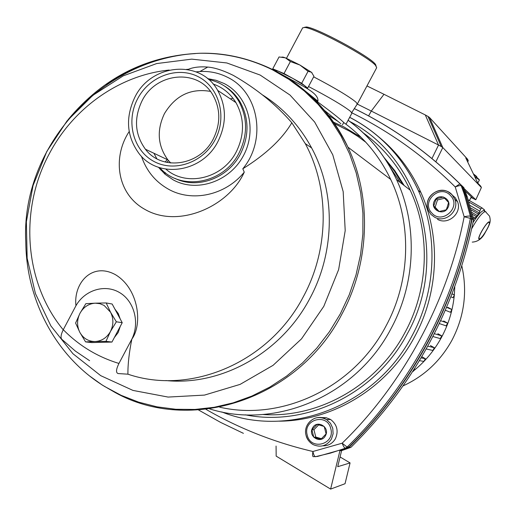 <?xml version="1.0" encoding="UTF-8"?>
<svg xmlns="http://www.w3.org/2000/svg" width="516" height="516" viewBox="0 0 516 516"><rect width="100%" height="100%" fill="white"/><g stroke="black" fill="none" stroke-linecap="round" stroke-linejoin="round"><path stroke-width="0.77" d="M334.478 123.608L349.816 131.303L357.994 136.476L365.818 142.248M390.07 167.12L400.171 182.445M333.452 122.124L343.804 126.859L361.194 137.424M385.349 159.45L394.598 171.37L402.59 184.302M404.138 185.496L394.888 170.783L384.007 157.438M164.752 173.963L165.539 172.886M164.34 173.595L165.107 172.55M160.915 170.196L161.482 169.416M166.92 162.424L168.468 160.573M448.765 173.234L462.478 186.295L465.974 195.803L472.198 218.681C453.764 308.213 412.632 384.517 348.81 447.591L339.928 450.726L330.621 489.091L276.163 456.118L276.073 446.05M339.928 450.726L341.605 450.629L350.88 447.366L348.81 447.591M350.88 447.366C414.335 384.672 455.222 308.826 473.546 219.829L472.198 218.681M473.546 219.829L467.354 197.08L463.871 187.63L462.478 186.295M341.605 450.629L337.709 466.703L350.074 462.917L345.043 483.718L330.621 489.091M350.074 462.917L340.07 456.963M114.874 309.071L118.267 313.528L120.202 318.952M120.28 326.357L118.177 332.523L114.3 337.625M105.187 342.231L100.691 342.347M116.339 321.797L110.456 331.485C113.643 324.957 113.675 318.54 110.559 312.232L104.109 305.427L99.852 303.666L95.292 303.176L106.193 302.944L110.559 312.232L116.339 321.797L122.221 322.694L111.959 342.05L91.732 342.585L85.572 341.895L79.845 332.368L75.6 323.061L79.999 313.244L85.862 303.66L95.292 303.176C88.649 303.66 83.547 307.02 79.999 313.244C76.845 319.707 76.794 326.08 79.845 332.368C83.302 338.399 88.365 341.463 95.034 341.54L85.572 341.895M106.193 302.944L112.159 304.027L122.221 322.694M111.959 342.05L105.974 341.353L95.034 341.54C101.716 341.115 106.857 337.761 110.456 331.485L105.974 341.353M468.257 160.669L467.483 159.121L429.525 117.506L442.793 147.563L481.396 187.527L480.706 186.147L477.822 183.161L465.787 157.973L468.257 160.669L467.735 162.043M434.588 160.792L438.097 163.759M429.525 117.506L427.983 116.422L441.257 146.525L442.793 147.563L435.91 161.676M427.983 116.422L425.294 114.945L438.536 145.041L441.257 146.525M465.187 191.03L472.662 198.112L471.16 197.351M475.817 199.769L481.396 187.527L475.817 199.769L471.056 197.538M357.272 104.084L371.288 111.056L383.988 94.293L366.966 85.933M464.329 188.779L475.771 199.698M425.294 114.945L383.988 94.293M368.579 115.939L371.288 111.056L438.536 145.041L431.931 158.58M305.182 87.494L305.575 86.746L304.698 85.714L292.856 78.432L278.343 71.176L274.918 70.221M305.375 87.127L307.678 88.094L313.954 76.297L311.458 72.221L308.046 71.337L301.679 83.302L284.006 73.549L272.745 68.828L274.802 70.44M307.678 88.094L301.679 83.302M272.745 68.828L279.046 56.96L285.419 57.85L299.964 65.055L290.379 61.546L285.419 57.85L283.581 57.289M284.006 73.549L290.379 61.546M308.046 71.337L299.964 65.055L311.909 72.582M281.93 57.024L283.871 57.27M219.7 407.182C281.73 421.566 353.583 387.929 385.826 326.338C410.504 281.046 412.136 224.112 390.709 179.445C379.989 157.077 365.083 138.675 345.991 124.233L344.34 123.021C339.528 118.409 329.66 110.656 314.734 99.775M312.341 97.434L317.914 101.168L305.214 90.997M344.346 123.014L343.708 122.55M237.166 97.576L236.509 97.685M233.026 98.311L230.33 98.853M345.991 124.24L351.893 113.178L350.558 111.372C343.372 105.728 329.356 97.447 308.516 86.514M236.212 56.825C286.238 68.338 323.468 98.44 347.894 147.118C320.617 88.159 260.58 51.723 200.047 53.251C101.291 57.095 20.337 147.479 25.8 242.597C26.432 300.802 56.231 356.969 104.677 386.503L121.176 395.34L138.669 402.151L156.954 406.827L175.795 409.278L194.958 409.446L214.192 407.292L233.245 402.828L251.853 396.075L269.758 387.116L286.702 376.041L302.453 362.993L316.779 348.145L329.46 331.685L340.328 313.851L349.209 294.881L355.988 275.054L360.568 254.633L362.883 233.922L362.916 213.211L360.671 192.784L356.201 172.925L349.59 153.91L340.934 135.979L330.375 119.37L318.088 104.296L304.24 90.932L289.037 79.432L272.7 69.924C249.699 58.514 225.479 52.954 200.047 53.251L200.047 53.251C147.099 55.451 103.116 77.587 68.093 119.654M262.928 414.503C318.565 418.418 376.912 385.626 404.931 332.594C428.835 288.76 430.621 233.729 410.181 190.14C399.107 166.591 383.388 147.447 363.032 132.715M167.236 159.573L165.172 162.018M160.289 168.216L159.779 168.9M100.717 375.654L132.947 390.412L168.119 397.075L204.478 395.095L240.114 384.381L273.08 365.328L301.518 338.851L323.803 306.343L338.638 269.584L345.204 230.626L343.179 191.649L332.762 154.8L314.657 122.04L289.979 95.034L260.161 75.059L226.834 62.958L191.746 59.134L156.632 63.571L123.156 75.891L92.835 95.357L67.003 120.976L46.775 151.536L33.024 185.637L26.374 221.757L27.155 258.271L35.41 293.527L50.871 325.873L72.943 353.731L100.717 375.654M357.291 104.064L355.988 102.149C348.822 96.311 334.716 87.881 313.663 76.852M357.317 104.006L376.686 67.725L375.577 65.448C368.734 56.966 314.67 27.948 304.775 27.451L302.653 27.845M186.715 69.338L188.179 69.376C193.397 67.209 199.918 66.441 207.742 67.067C214.656 67.615 223.196 70.395 233.361 75.401C256.51 88.707 275.995 104.496 291.817 122.756L305.285 143.622C329.672 188.688 329.24 249.022 303.363 296.661C269.223 362.561 190.714 395.624 127.916 374.184C127.826 364.083 129.142 352.396 131.857 339.122C142.803 324.216 138.765 288.786 115.539 274.744C92.087 261.696 73.343 283.207 75.949 305.724L63.274 329.698C60.636 335.11 60.346 338.477 62.41 339.812L75.388 351.093L89.61 360.703M165.868 380.556C221.461 386.136 281.259 352.996 309.813 298.525C335.271 251.673 335.671 192.32 311.625 147.944C299.564 125.659 283.271 108.038 262.741 95.073M63.223 329.795C24.336 282.71 19.111 210.064 48.968 154.387C72.982 108.16 119.37 75.033 169.209 70.053M279.053 421.172C333.072 420.998 387.535 387.838 414.606 336.8C438.781 292.469 440.974 236.967 420.927 192.513C410.878 170.241 396.707 151.62 378.402 136.656M168.448 160.541L166.894 162.424M376.183 66.164L375.126 63.907C368.456 55.618 315.979 27.451 306.317 26.974L304.227 27.393M196.074 71.872L199.918 71.518C209.651 71.002 218.81 72.904 227.395 77.232C258.69 91.925 267.095 139.752 242.804 168.79C265.83 154.4 282.168 139.056 291.817 122.756M129.187 131.554C112.191 157.251 116.816 193.984 144.931 209.406C178.749 229.046 229.156 206.129 244.262 172.157L242.804 168.79M141.442 156.303C146.37 170.764 155.29 181.677 168.19 189.037C191.862 202.601 225.376 195.467 244.262 172.157M207.529 78.587L216.043 80.277L224.073 83.502C248.17 95.563 257.548 129.542 243.488 155.561C229.788 181.767 196.506 192.932 173.086 179.794L165.139 174.298L158.451 167.255M349.068 446.888C380.034 416.599 406.086 381.975 427.222 343.017C448.211 303.963 463.02 262.779 471.65 219.474L471.637 217.313L465.625 195.48L462.523 186.966L459.891 183.864L455.247 186.966C458.369 185.754 460.356 185.334 461.201 185.708L464.336 194.274L470.373 216.23C469.554 215.856 467.483 216.03 464.161 216.746L470.386 218.403C461.704 261.954 446.811 303.363 425.706 342.637C404.454 381.814 378.26 416.631 347.126 447.095L342.16 443.192C343.372 446.346 344.436 448.03 345.333 448.236L330.485 453.113L315.373 456.712C314.457 456.512 313.644 454.777 312.928 451.494C312.361 454.751 312.483 456.473 313.289 456.673L317.475 456.454L347.281 448.023L349.068 446.888L347.126 447.095L345.333 448.236L347.281 448.023M208.619 79.509C221.564 82.328 231.587 89.507 238.689 101.046C247.719 117.674 247.822 135.024 238.998 153.091C223.647 184.044 180.432 191.526 159.799 167.7M213.056 83.973C222.789 87.378 230.42 93.59 235.947 102.607C244.532 118.261 244.668 134.624 236.347 151.685C222.88 178.62 186.399 187.308 165.894 169.145M134.837 97.272C150.969 63.662 200.434 58.914 217.675 90.397C226.543 106.638 226.659 123.627 218.01 141.378C202.562 172.705 158.438 179.136 139.204 153.781C126.62 136.65 125.162 117.816 134.837 97.272M215.095 139.83C203.111 162.792 174.092 172.705 153.645 161.282C133.012 150.195 125.704 121.021 137.63 98.756C149.259 76.323 177.51 65.874 198.325 76.761C219.306 87.314 227.382 117.035 215.095 139.83M213.302 138.92C200.002 165.926 161.837 171.344 145.422 149.234C134.857 134.579 133.696 118.525 141.932 101.072C155.735 72.382 197.841 68.202 212.785 94.834C220.609 108.831 220.784 123.53 213.302 138.92M338.103 121.454L328.402 115.268M210.425 91.384C190.817 88.036 175.485 95.447 164.443 113.623C156.529 130.367 157.683 145.789 167.9 159.889L170.751 163.024M127.916 374.184L118.093 373.558C115.771 372.752 116.055 369.379 118.944 363.445C97.511 356.911 78.954 345.662 63.274 329.698M75.949 305.724C84.85 290.011 104.851 283.819 119.46 292.501C134.186 300.97 140.017 322.577 131.857 339.122L118.944 363.445M156.825 158.747L153.903 153.252M324.5 110.43L340.895 123.756M403.17 385.839C424.197 376.164 440.432 360.994 451.893 340.347C464.258 316.65 467.58 291.901 461.859 266.088M454.777 286.928L454.325 294.952M454.293 295.3C452.829 310.161 448.565 324.183 441.496 337.367C434.349 350.499 425.003 361.697 413.464 370.946M489.168 222.428C491.032 223.499 481.86 239.063 479.538 238.785L479.267 238.708C477.294 237.818 486.549 222.035 488.878 222.332L489.168 222.428M472.985 222.641C477.739 215.185 481.299 211.147 483.66 210.534L484.395 210.96M468.973 202.091L480.744 208.935L482.054 207.909L484.53 210.109M480.744 208.935L479.138 212.876L477.319 215.572L471.843 212.379M473.404 219.152L475.101 218.049L477.319 215.572M489.42 222.022C487.833 219.906 476.81 238.024 479.022 239.114C480.699 241.017 491.484 223.293 489.42 222.022M482.054 207.909L468.289 199.911M473.707 218.887L473.295 218.649M469.966 205.42L479.77 211.128M475.101 218.049L472.882 216.752M470.682 207.948L479.138 212.876M476.12 216.52L472.308 214.295M483.918 209.348L483.17 208.915M471.205 209.889L478.145 213.934M484.047 209.625L484.479 209.877M477.771 183.051L479.428 179.974L474.823 176.872M476.771 176.582L473.385 173.86M451.797 194.706L455.273 197.705L457.55 201.711C462.284 213.102 448.088 225.524 437.503 219.332M438.813 211.592L433.743 206.103L436.085 198.834L443.502 197.028L448.591 202.511L447.127 207.413L446.243 209.806L438.813 211.592M447.875 207.774C443.47 216.707 429.415 209.406 434.453 200.847C438.813 191.933 452.913 199.163 447.875 207.774M444.637 198.234L437.478 199.956L435.149 207.193L439.155 211.508M437.478 199.956L436.085 198.834M435.149 207.193L433.743 206.103M452.177 293.798L454.448 295.017L452.132 293.914M454.448 295.017L452.971 297.751L450.99 296.835M447.83 307.33L451.9 309.536L446.656 307.375M451.9 309.536L450.423 312.27L445.411 310.271M443.663 320.971L447.624 323.132L440.709 320.707M447.624 323.132L446.147 325.867L439.355 323.577M437.839 333.71L441.754 335.864L434.382 333.704M441.754 335.864L440.283 338.599L432.93 336.535M430.402 345.546L434.343 347.726L427.803 346.165M434.343 347.726L432.866 350.461L426.255 348.958M421.817 356.724L425.352 358.697L421.127 357.891M425.352 358.697L423.881 361.426L419.495 360.639M414.683 368.695L413.213 371.417L412.845 371.365M321.12 417.592L326.028 417.637L330.621 419.495C337.109 424.571 338.715 430.957 335.452 438.658C332.556 443.547 328.344 445.94 322.829 445.818M313.773 437.22L311.903 429.796L317.101 424.423L324.196 426.474L326.086 433.917L320.862 439.297L313.773 437.22L315.805 437.078L321.487 438.703M325.448 435.685C321.087 444.521 307.568 436.459 312.522 428.028C316.83 419.218 330.408 427.209 325.448 435.685M318.682 424.849L313.941 429.693L315.805 437.078M313.941 429.693L311.903 429.796M106.296 84.837C133.36 65.913 163.056 55.496 195.383 53.58M390.709 179.445L347.894 147.118C371.92 197.718 369.875 262.676 341.753 314.412C297.745 399.965 189.649 434.169 115.184 392.541L102.129 384.962L89.861 376.177M348.126 120.234C369.017 135.521 385.168 155.335 396.578 179.678L396.578 179.678C417.876 225.247 415.954 282.903 390.915 328.853C355.937 395.946 275.338 429.841 209.612 408.878M349.906 121.55C420.095 157.399 449.52 259.122 407.266 333.846C375.816 393.753 306.407 427.209 245.248 414.825M349.693 117.3C380.337 133.27 403.202 157.651 418.289 190.43L418.289 190.43C438.51 235.29 436.284 291.327 411.878 336.09C375.442 406.176 288.773 438.826 221.783 411.942M225.924 87.03C231.749 90.887 236.496 95.892 240.159 102.039L240.159 102.039C249.164 118.616 249.267 135.908 240.469 153.923C228.091 178.259 197.447 189.546 175.234 178.484M205.961 409.33C239.185 428.499 274.841 442.554 312.928 451.494L342.16 443.192C402.835 384.51 447.836 301.254 464.161 216.746L455.247 186.966C424.223 156.245 389.767 131.535 351.886 112.823M354.331 108.586C392.747 127.252 427.983 152.368 460.046 183.941L462.523 186.966M471.637 217.313L470.373 216.23L470.386 218.403L471.65 219.474M471.727 228.659C477.384 218.552 481.899 212.824 485.279 211.476L486.007 211.895M430.866 214.327L428.435 210.599C422.707 199.124 437.11 185.463 448.269 191.862L452.035 194.706L454.893 199.402C459.666 210.909 445.321 223.467 434.627 217.21L430.886 214.353M450.526 195.596C461.878 206.942 442.115 225.144 431.802 212.992C420.605 201.756 440.058 183.522 450.526 195.596M469.36 200.53L471.34 196.854M307.42 424.733C312.38 417.418 318.772 415.702 326.583 419.598L330.466 423.301L332.749 428.235L333.11 433.743L331.459 438.968C326.892 445.869 320.855 447.785 313.354 444.708L313.354 444.708C309.665 442.676 307.259 439.574 306.123 435.401M330.788 428.673C335.374 444.489 310.574 450.99 307.207 435.02C302.66 419.411 327.247 412.632 330.788 428.673M306.065 435.381C302.653 423.688 316.244 412.581 326.583 419.598L330.621 419.495M467.354 197.08L465.974 195.803M429.473 117.454L442.747 147.518M410.181 190.14L396.578 179.678C385.155 155.381 368.998 135.585 348.1 120.286M317.914 101.168C318.985 92.783 301.647 85.824 284.503 75.916M420.927 192.513L418.289 190.43C403.183 157.709 380.311 133.347 349.674 117.338M286.483 58.295L302.699 27.748M305.285 143.622L311.625 147.944M306.317 26.974L304.775 27.451M199.918 71.518L207.742 67.067M224.325 85.933C230.891 89.887 236.173 95.254 240.159 102.039L238.689 101.046M235.947 102.607L217.675 90.397M342.45 124.904L343.721 122.518M167.9 159.889L145.422 149.234M351.738 112.572L357.24 104.116M375.538 64.377L376.003 65.938M354.311 108.618C392.676 127.278 427.874 152.362 459.891 183.864L461.201 185.708L464.336 194.274L465.625 195.48M198.557 409.994L220.506 422.346L243.404 433.337M479.538 238.785L479.151 238.553M483.66 210.534L485.279 211.476L489.529 216.133C491.355 222.77 489.207 224.802 485.169 232.619C482.099 238.644 477.79 241.81 472.243 242.101M484.563 210.921L484.589 210.412M479.164 179.613L473.449 174.008M457.55 201.711L454.886 199.389L451.99 194.687C442.489 183.89 421.965 194.996 428.435 210.599M471.392 196.912L469.425 200.569M306.065 435.401C306.885 439.155 309.316 442.257 313.354 444.708"/></g></svg>
